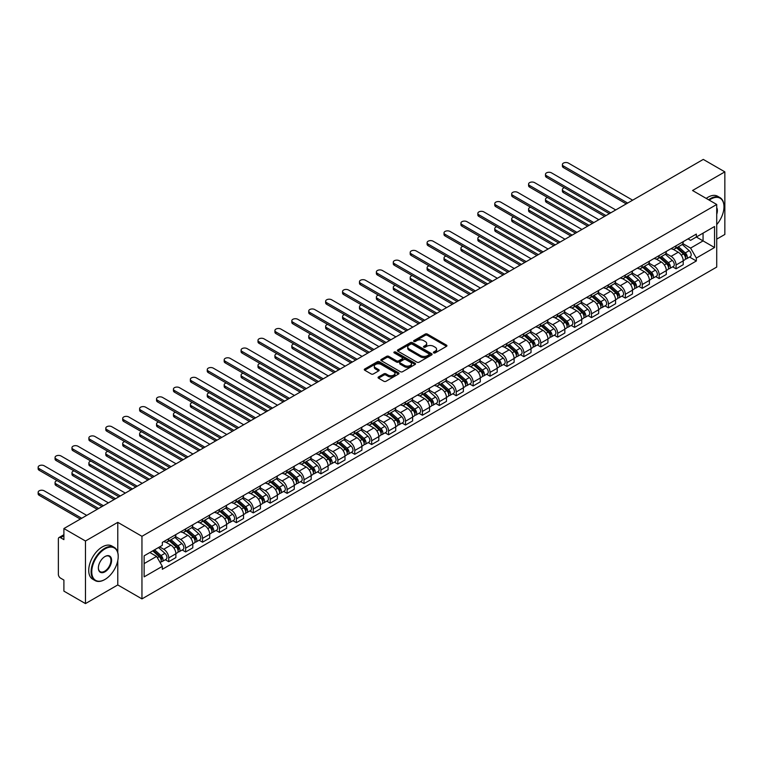 <?xml version="1.0" encoding="UTF-8"?>
<svg xmlns="http://www.w3.org/2000/svg" width="763" height="763" viewBox="0 0 763 763"><rect width="100%" height="100%" fill="white"/><g stroke="black" fill="none" stroke-linecap="round" stroke-linejoin="round"><path stroke-width="1.14" d="M433.699 352.887A1.049 0.61 0 0 0 435.196 352.887L446.498 346.354A1.507 0.868 0 0 0 446.937 345.744A1.507 0.868 0 0 0 446.498 345.124L427.347 334.07A1.507 0.868 0 0 0 425.22 334.07L413.908 340.594A1.049 0.61 0 0 0 415.396 341.462L416.865 340.613A4.816 2.775 0 0 1 423.675 340.613L425.268 341.538A4.816 2.775 0 0 1 426.679 343.503A4.816 2.775 0 0 1 425.268 345.467L423.808 346.307A1.049 0.61 0 0 0 425.296 347.175L426.755 346.326A4.816 2.775 0 0 1 433.565 346.326L435.168 347.251A4.816 2.775 0 0 1 436.579 349.216A4.816 2.775 0 0 1 435.168 351.18L433.699 352.02A1.049 0.61 0 0 0 433.699 352.887L433.699 352.02M378.505 376.951A1.507 0.868 0 0 0 378.066 377.561A1.507 0.868 0 0 0 378.505 378.181L383.875 381.281A1.507 0.868 0 0 0 386.002 381.281L398.563 374.032A1.507 0.868 0 0 0 399.001 373.422A1.507 0.868 0 0 0 398.563 372.802L379.411 361.748A1.507 0.868 0 0 0 377.275 361.748L364.724 368.996A1.507 0.868 0 0 0 364.285 369.607A1.507 0.868 0 0 0 364.724 370.227L371.219 373.975A1.507 0.868 0 0 0 373.345 373.975L378.715 370.866A1.507 0.868 0 0 0 379.154 370.255A1.507 0.868 0 0 0 378.715 369.635L375.501 367.785A4.025 2.327 0 0 1 374.318 366.135A4.025 2.327 0 0 1 376.808 363.989A4.025 2.327 0 0 1 381.195 364.495L393.803 371.772A4.025 2.327 0 0 1 394.976 373.422A4.025 2.327 0 0 1 392.497 375.568A4.025 2.327 0 0 1 388.109 375.062L386.002 373.851A1.507 0.868 0 0 0 383.875 373.851L378.505 376.951L378.505 378.181M141.956 536.313L117.779 522.35L85.475 541.005L63.901 528.549L703.276 159.41L724.85 171.866L692.546 190.512L716.724 204.474L141.956 536.313L141.956 598.898L716.724 267.06L716.724 204.474M416.97 362.177A1.507 0.868 0 0 0 419.097 362.177L431.658 354.929A1.507 0.868 0 0 0 432.096 354.309A1.507 0.868 0 0 0 431.658 353.698L412.497 342.644A1.507 0.868 0 0 0 410.37 342.644L397.819 349.893A1.507 0.868 0 0 0 397.38 350.503A1.507 0.868 0 0 0 397.819 351.114L416.97 362.177M394.566 353.107A1.049 0.61 0 0 1 395.635 353.259L395.635 352.01L415.11 363.255A1.507 0.868 0 0 1 415.549 363.865A1.507 0.868 0 0 1 415.11 364.476L402.549 371.724A1.507 0.868 0 0 1 400.422 371.724L381.271 360.67L381.271 359.44A1.507 0.868 0 0 0 380.832 360.06A1.507 0.868 0 0 0 381.271 360.67M381.271 359.44L386.641 356.34A1.507 0.868 0 0 1 388.768 356.34L396.541 360.823A1.507 0.868 0 0 0 398.668 360.823L402.235 358.763A1.507 0.868 0 0 0 402.673 358.152A1.507 0.868 0 0 0 402.235 357.542L394.147 352.868A1.049 0.61 0 0 1 395.635 352.01M85.475 541.005L85.475 603.59L63.901 591.134L63.901 580.061L60.535 578.116A3.062 1.774 -120 0 1 58.37 574.367L58.37 538.936A3.062 1.774 -120 0 1 59.009 537.534L63.901 534.71M716.724 239.143L724.85 234.451L724.85 171.866M85.475 603.59L117.779 584.944L141.956 598.898M63.901 528.549L63.901 539.632L60.535 537.686A3.062 1.774 -120 0 0 59.009 537.534M676.066 245.781A7.048 4.073 60 0 1 674.606 248.948L681.76 244.818A7.048 4.073 -120 0 0 683.219 241.652M665.918 253.373L671.078 256.358A7.048 4.073 60 0 1 676.066 264.99L683.219 260.86A7.048 4.073 -120 0 0 678.24 252.229L673.119 249.272M683.219 260.86L683.219 264.685L676.066 268.814L672.632 266.831M674.606 248.948A7.048 4.073 60 0 1 671.135 248.624M676.066 264.99L676.066 268.814M659.156 255.538A7.048 4.073 60 0 1 657.696 258.705L664.85 254.575A7.048 4.073 -120 0 0 666.309 251.409M655.722 276.597L659.156 278.571L666.309 274.442L666.309 270.627A7.048 4.073 -120 0 0 661.321 261.986L656.199 259.029M657.696 258.705A7.048 4.073 60 0 1 654.225 258.39M648.998 263.14L654.168 266.115A7.048 4.073 60 0 1 659.156 274.756L659.156 278.571M642.246 265.305A7.048 4.073 60 0 1 640.786 268.471L647.94 264.341A7.048 4.073 -120 0 0 649.399 261.175M638.812 286.354L642.246 288.338L649.399 284.208L649.399 280.393A7.048 4.073 -120 0 0 644.411 271.752L639.289 268.795M640.786 268.471A7.048 4.073 60 0 1 637.315 268.156M632.088 272.896L637.258 275.882A7.048 4.073 60 0 1 642.246 284.523L642.246 288.338M625.336 275.071A7.048 4.073 60 0 1 623.876 278.237L631.03 274.108A7.048 4.073 -120 0 0 632.489 270.941M621.902 296.12L625.336 298.104L632.489 293.974L632.489 290.15A7.048 4.073 -120 0 0 627.501 281.518L622.379 278.562M623.876 278.237A7.048 4.073 60 0 1 620.405 277.913M615.178 282.663L620.348 285.648A7.048 4.073 60 0 1 625.336 294.289L625.336 298.104M608.426 284.837A7.048 4.073 60 0 1 606.957 288.004L614.12 283.865A7.048 4.073 -120 0 0 615.579 280.698M604.992 305.887L608.426 307.87L615.579 303.731L615.579 299.916A7.048 4.073 -120 0 0 610.591 291.285L605.469 288.328M606.957 288.004A7.048 4.073 60 0 1 603.485 287.68M598.268 292.429L603.438 295.415A7.048 4.073 60 0 1 608.426 304.046L608.426 307.87M591.506 294.594A7.048 4.073 60 0 1 590.047 297.761L597.21 293.631A7.048 4.073 -120 0 0 598.669 290.465M588.082 315.653L591.506 317.627L598.669 313.498L598.669 309.683A7.048 4.073 -120 0 0 593.681 301.042L588.559 298.085M590.047 297.761A7.048 4.073 60 0 1 586.575 297.446M581.358 302.196L586.528 305.171A7.048 4.073 60 0 1 591.506 313.812L591.506 317.627M574.596 304.361A7.048 4.073 60 0 1 573.137 307.527L580.29 303.397A7.048 4.073 -120 0 0 581.749 300.231M571.172 325.41L574.596 327.394L581.759 323.264L581.759 319.449A7.048 4.073 -120 0 0 576.771 310.808L571.649 307.851M573.137 307.527A7.048 4.073 60 0 1 569.665 307.212M564.448 311.953L569.608 314.938A7.048 4.073 60 0 1 574.596 323.579L574.596 327.394M557.686 314.127A7.048 4.073 60 0 1 556.227 317.294L563.38 313.164A7.048 4.073 -120 0 0 564.839 309.997M554.262 335.176L557.686 337.16L564.839 333.03L564.839 329.206A7.048 4.073 -120 0 0 559.861 320.574L554.739 317.618M556.227 317.294A7.048 4.073 60 0 1 552.755 316.969M547.538 321.719L552.698 324.704A7.048 4.073 60 0 1 557.686 333.336L557.686 337.16M540.776 323.884A7.048 4.073 60 0 1 539.317 327.05L546.47 322.921A7.048 4.073 -120 0 0 547.929 319.754M537.343 344.943L540.776 346.917L547.929 342.787L547.929 338.972A7.048 4.073 -120 0 0 542.941 330.331L537.82 327.375M539.317 327.05A7.048 4.073 60 0 1 535.845 326.736M530.619 331.485L535.788 334.461A7.048 4.073 60 0 1 540.776 343.102L540.776 346.917M523.866 333.65A7.048 4.073 60 0 1 522.407 336.817L529.56 332.687A7.048 4.073 -120 0 0 531.019 329.521M520.433 354.7L523.866 356.683L531.019 352.554L531.019 348.739A7.048 4.073 -120 0 0 526.031 340.098L520.91 337.141M522.407 336.817A7.048 4.073 60 0 1 518.935 336.502M513.709 341.242L518.878 344.227A7.048 4.073 60 0 1 523.866 352.868L523.866 356.683M506.956 343.417A7.048 4.073 60 0 1 505.497 346.583L512.65 342.453A7.048 4.073 -120 0 0 514.109 339.287M503.523 364.466L506.956 366.45L514.109 362.32L514.109 358.496A7.048 4.073 -120 0 0 509.121 349.864L504 346.907M505.497 346.583A7.048 4.073 60 0 1 502.025 346.259M496.799 351.009L501.968 353.994A7.048 4.073 60 0 1 506.956 362.625L506.956 366.45M490.046 353.183A7.048 4.073 60 0 1 488.578 356.34L495.74 352.21A7.048 4.073 -120 0 0 497.199 349.044M486.613 374.232L490.046 376.216L497.199 372.077L497.199 368.262A7.048 4.073 -120 0 0 492.211 359.621L487.09 356.664M488.578 356.34A7.048 4.073 60 0 1 485.106 356.025M479.889 360.775L485.058 363.76A7.048 4.073 60 0 1 490.046 372.392L490.046 376.216M473.127 362.94A7.048 4.073 60 0 1 471.668 366.106L478.83 361.977A7.048 4.073 -120 0 0 480.289 358.81M469.703 383.999L473.136 385.973L480.289 381.843L480.289 378.028A7.048 4.073 -120 0 0 475.301 369.387L470.18 366.431M471.668 366.106A7.048 4.073 60 0 1 468.196 365.792M462.979 370.541L468.148 373.517A7.048 4.073 60 0 1 473.136 382.158L473.136 385.973M456.217 372.706A7.048 4.073 60 0 1 454.758 375.873L461.911 371.743A7.048 4.073 -120 0 0 463.379 368.577M452.793 393.756L456.217 395.739L463.379 391.61L463.379 387.795A7.048 4.073 -120 0 0 458.391 379.154L453.27 376.197M454.758 375.873A7.048 4.073 60 0 1 451.286 375.558M446.069 380.298L451.238 383.284A7.048 4.073 60 0 1 456.217 391.924L456.217 395.739M439.307 382.473A7.048 4.073 60 0 1 437.848 385.639L445.001 381.51A7.048 4.073 -120 0 0 446.46 378.343M435.883 403.522L439.307 405.506L446.46 401.376L446.46 397.552A7.048 4.073 -120 0 0 441.481 388.92L436.36 385.964M437.848 385.639A7.048 4.073 60 0 1 434.376 385.315M429.159 390.065L434.319 393.05A7.048 4.073 60 0 1 439.307 401.681L439.307 405.506M422.397 392.23A7.048 4.073 60 0 1 420.938 395.396L428.091 391.266A7.048 4.073 -120 0 0 429.55 388.1M418.963 413.288L422.397 415.263L429.55 411.133L429.55 407.318A7.048 4.073 -120 0 0 424.562 398.677L419.44 395.72M420.938 395.396A7.048 4.073 60 0 1 417.466 395.081M412.239 399.831L417.409 402.807A7.048 4.073 60 0 1 422.397 411.448L422.397 415.263M405.487 401.996A7.048 4.073 60 0 1 404.028 405.163L411.181 401.033A7.048 4.073 -120 0 0 412.64 397.866M402.053 423.045L405.487 425.029L412.64 420.899L412.64 417.084A7.048 4.073 -120 0 0 407.652 408.443L402.53 405.487M404.028 405.163A7.048 4.073 60 0 1 400.556 404.848M395.329 409.588L400.499 412.573A7.048 4.073 60 0 1 405.487 421.214L405.487 425.029M388.577 411.762A7.048 4.073 60 0 1 387.118 414.929L394.271 410.799A7.048 4.073 -120 0 0 395.73 407.633M385.143 432.812L388.577 434.796L395.73 430.666L395.73 426.841A7.048 4.073 -120 0 0 390.742 418.21L385.62 415.253M387.118 414.929A7.048 4.073 60 0 1 383.646 414.605M378.419 419.354L383.589 422.34A7.048 4.073 60 0 1 388.577 430.971L388.577 434.796M371.667 421.529A7.048 4.073 60 0 1 370.208 424.686L377.361 420.556A7.048 4.073 -120 0 0 378.82 417.39M368.233 442.578L371.667 444.552L378.82 440.423L378.82 436.608A7.048 4.073 -120 0 0 373.832 427.967L368.71 425.01M370.208 424.686A7.048 4.073 60 0 1 366.736 424.371M361.509 429.121L366.679 432.106A7.048 4.073 60 0 1 371.667 440.737L371.667 444.552M354.747 431.286A7.048 4.073 60 0 1 353.288 434.452L360.451 430.322A7.048 4.073 -120 0 0 361.91 427.156M351.323 452.345L354.757 454.319L361.91 450.189L361.91 446.374A7.048 4.073 -120 0 0 356.922 437.733L351.8 434.776M353.288 434.452A7.048 4.073 60 0 1 349.816 434.137M344.599 438.878L349.769 441.863A7.048 4.073 60 0 1 354.757 450.504L354.757 454.319M337.837 441.052A7.048 4.073 60 0 1 336.378 444.219L343.531 440.089A7.048 4.073 -120 0 0 345 436.922M334.413 462.101L337.837 464.085L345 459.955L345 456.14A7.048 4.073 -120 0 0 340.012 447.499L334.89 444.543M336.378 444.219A7.048 4.073 60 0 1 332.906 443.904M327.689 448.644L332.859 451.629A7.048 4.073 60 0 1 337.837 460.27L337.837 464.085M320.927 450.819A7.048 4.073 60 0 1 319.468 453.985L326.621 449.855A7.048 4.073 -120 0 0 328.08 446.689M317.503 471.868L320.927 473.852L328.08 469.722L328.08 465.897A7.048 4.073 -120 0 0 323.102 457.266L317.98 454.309M319.468 453.985A7.048 4.073 60 0 1 315.996 453.661M310.779 458.41L315.939 461.396A7.048 4.073 60 0 1 320.927 470.027L320.927 473.852M304.017 460.575A7.048 4.073 60 0 1 302.558 463.742L309.711 459.612A7.048 4.073 -120 0 0 311.17 456.446M300.584 481.634L304.017 483.608L311.17 479.479L311.17 475.664A7.048 4.073 -120 0 0 306.182 467.023L301.061 464.066M302.558 463.742A7.048 4.073 60 0 1 299.086 463.427M293.86 468.177L299.029 471.152A7.048 4.073 60 0 1 304.017 479.793L304.017 483.608M287.107 470.342A7.048 4.073 60 0 1 285.648 473.508L292.801 469.379A7.048 4.073 -120 0 0 294.26 466.212M283.674 491.391L287.107 493.375L294.26 489.245L294.26 485.43A7.048 4.073 -120 0 0 289.272 476.789L284.151 473.833M285.648 473.508A7.048 4.073 60 0 1 282.176 473.194M276.95 477.934L282.119 480.919A7.048 4.073 60 0 1 287.107 489.56L287.107 493.375M270.197 480.108A7.048 4.073 60 0 1 268.738 483.275L275.891 479.145A7.048 4.073 -120 0 0 277.351 475.978M266.764 501.157L270.197 503.141L277.351 499.012L277.351 495.187A7.048 4.073 -120 0 0 272.362 486.556L267.241 483.599M268.738 483.275A7.048 4.073 60 0 1 265.266 482.95M260.04 487.7L265.209 490.685A7.048 4.073 60 0 1 270.197 499.317L270.197 503.141M253.287 489.875A7.048 4.073 60 0 1 251.828 493.032L258.981 488.902A7.048 4.073 -120 0 0 260.441 485.735M249.854 510.924L253.287 512.898L260.441 508.768L260.441 504.953A7.048 4.073 -120 0 0 255.452 496.312L250.331 493.356M251.828 493.032A7.048 4.073 60 0 1 248.356 492.717M243.13 497.466L248.299 500.452A7.048 4.073 60 0 1 253.287 509.083L253.287 512.898M236.377 499.631A7.048 4.073 60 0 1 234.909 502.798L242.071 498.668A7.048 4.073 -120 0 0 243.531 495.502M232.944 520.69L236.377 522.665L243.531 518.535L243.531 514.72A7.048 4.073 -120 0 0 238.542 506.079L233.421 503.122M234.909 502.798A7.048 4.073 60 0 1 231.437 502.483M226.22 507.223L231.389 510.209A7.048 4.073 60 0 1 236.377 518.85L236.377 522.665M219.458 509.398A7.048 4.073 60 0 1 217.999 512.564L225.152 508.435A7.048 4.073 -120 0 0 226.621 505.268M216.034 530.447L219.458 532.431L226.621 528.301L226.621 524.486A7.048 4.073 -120 0 0 221.632 515.845L216.511 512.889M217.999 512.564A7.048 4.073 60 0 1 214.527 512.25M209.31 516.99L214.479 519.975A7.048 4.073 60 0 1 219.458 528.616L219.458 532.431M202.548 519.164A7.048 4.073 60 0 1 201.089 522.331L208.242 518.201A7.048 4.073 -120 0 0 209.701 515.035M199.124 540.214L202.548 542.197L209.701 538.068L209.701 534.243A7.048 4.073 -120 0 0 204.722 525.612L199.601 522.655M201.089 522.331A7.048 4.073 60 0 1 197.617 522.006M192.4 526.756L197.56 529.741A7.048 4.073 60 0 1 202.548 538.373L202.548 542.197M185.638 528.921A7.048 4.073 60 0 1 184.179 532.088L191.332 527.958A7.048 4.073 -120 0 0 192.791 524.791M182.204 549.98L185.638 551.954L192.791 547.824L192.791 544.009A7.048 4.073 -120 0 0 187.803 535.368L182.691 532.412M184.179 532.088A7.048 4.073 60 0 1 180.707 531.773M175.48 536.523L180.65 539.498A7.048 4.073 60 0 1 185.638 548.139L185.638 551.954M168.728 538.688A7.048 4.073 60 0 1 167.269 541.854L174.422 537.724A7.048 4.073 -120 0 0 175.881 534.558M165.294 559.737L168.728 561.721L175.881 557.591L175.881 553.776A7.048 4.073 -120 0 0 170.893 545.135L165.771 542.178M167.269 541.854A7.048 4.073 60 0 1 163.797 541.539M159.62 546.89L163.74 549.265A7.048 4.073 60 0 1 168.728 557.906L168.728 561.721M688.045 238.867L690.591 240.335L714.55 226.506L703.057 233.135L703.057 240.898L690.591 248.099L682.828 243.607M144.121 563.599L156.587 556.399L162.328 566.356L144.121 576.866L144.121 555.836L162.328 545.326L162.328 542.379L696.342 234.079L696.342 237.016L714.55 247.527L696.342 258.047L690.591 248.099M714.55 226.506L714.55 247.527M162.328 566.356L162.328 569.293L696.342 260.984L696.342 258.047M117.779 522.35L117.779 552.479M117.779 560.652L117.779 584.944M156.587 556.399L149.863 552.517M689.552 257.064L696.342 260.984M434.128 353.031L435.168 352.43A4.816 2.775 0 0 0 436.579 350.465L436.579 349.216M426.679 343.503L426.679 344.752A4.816 2.775 0 0 1 425.268 346.717L424.228 347.318M446.498 345.124L446.498 346.354L427.347 335.319A1.507 0.868 0 0 0 425.22 335.319L414.328 341.605M431.639 354.938L412.497 343.894A1.507 0.868 0 0 0 410.37 343.894L397.838 351.133M428.997 354.738A1.049 0.61 0 0 0 428.997 353.879L412.182 344.18A1.049 0.61 0 0 0 410.694 344.18L409.149 345.067A4.816 2.775 0 0 0 407.738 347.031A4.816 2.775 0 0 0 409.149 348.996L420.642 355.634A4.816 2.775 0 0 0 427.452 355.634L428.997 354.738L428.997 355.997A1.049 0.61 0 0 0 429.302 355.568L429.302 354.309M407.738 347.031L407.738 348.281A4.816 2.775 0 0 0 409.149 350.246L409.149 348.996M428.997 355.997L427.452 356.884A4.816 2.775 0 0 1 420.642 356.884L409.149 350.246M381.29 360.68L386.641 357.589L386.641 356.34M402.673 358.152L402.673 359.402A1.507 0.868 0 0 1 402.235 360.022L398.668 362.072A1.507 0.868 0 0 1 396.541 362.072L388.768 357.589A1.507 0.868 0 0 0 386.641 357.589M395.635 353.259L415.091 364.495M404.6 365.477A4.025 2.327 0 0 0 408.987 365.982A4.025 2.327 0 0 0 411.476 363.837A4.025 2.327 0 0 0 410.294 362.187L405.849 359.631A1.507 0.868 0 0 0 403.722 359.631L400.155 361.681A1.507 0.868 0 0 0 399.717 362.301A1.507 0.868 0 0 0 400.155 362.911L404.6 365.477L404.6 366.726A4.025 2.327 0 0 0 408.987 367.232A4.025 2.327 0 0 0 411.476 365.086L411.476 363.837M399.717 362.301L399.717 363.55A1.507 0.868 0 0 0 400.155 364.161L400.155 362.911M404.6 366.726L400.155 364.161M394.976 373.422L394.976 374.671A4.025 2.327 0 0 1 392.497 376.817A4.025 2.327 0 0 1 388.109 376.312L386.002 375.1A1.507 0.868 0 0 0 383.875 375.1L378.524 378.19M374.318 366.135L374.318 367.394A4.025 2.327 0 0 0 375.501 369.034L375.501 367.785M378.696 370.885L375.501 369.034M398.544 374.042L379.411 362.997A1.507 0.868 0 0 0 377.275 362.997L364.743 370.236M676.552 247.822L683.448 253.965A3.834 2.213 60 0 1 684.649 259.897L683.219 260.717M676.743 247.985L679.986 249.854M564.458 187.727A3.529 2.031 -0 0 0 562.398 189.577A3.529 2.031 -0 0 0 563.437 191.017L605.984 215.576M677.248 247.422L684.916 254.26A1.841 1.059 60 0 1 685.498 257.102A1.841 1.059 60 0 1 685.327 257.169M678.402 246.754L685.288 252.906A3.834 2.213 60 0 1 686.49 258.829A3.834 2.213 60 0 1 685.336 258.953M682.246 244.446L689.189 250.655A3.834 2.213 60 0 1 690.401 256.578L686.49 258.829M604.573 216.396L563.437 192.638A3.529 2.031 180 0 1 562.398 191.198L562.398 189.577M626.251 203.874L563.437 167.602A3.529 2.031 180 0 1 562.398 166.172L562.398 164.541A3.529 2.031 -0 0 0 563.437 165.981L627.663 203.063M632.651 200.183L568.416 163.101A3.529 2.031 -0 0 0 564.582 162.662A3.529 2.031 -0 0 0 562.398 164.541M659.642 257.579L666.538 263.731A3.834 2.213 60 0 1 667.739 269.654L666.309 270.483M659.823 257.741L663.076 259.62M547.548 197.493A3.529 2.031 -0 0 0 545.488 199.343A3.529 2.031 -0 0 0 546.518 200.774L589.074 225.343M660.338 257.179L668.006 264.027A1.841 1.059 60 0 1 668.588 266.869A1.841 1.059 60 0 1 668.417 266.936M661.492 256.521L668.378 262.672A3.834 2.213 60 0 1 669.58 268.595A3.834 2.213 60 0 1 668.426 268.719M665.326 254.213L672.279 260.412A3.834 2.213 60 0 1 673.481 266.344L669.58 268.595M587.663 226.153L546.518 202.405A3.529 2.031 180 0 1 545.488 200.965L545.488 199.343M642.732 267.346L649.628 273.497A3.834 2.213 60 0 1 650.829 279.42L649.399 280.25M642.913 267.508L646.156 269.377M530.638 207.25A3.529 2.031 -0 0 0 528.578 209.1A3.529 2.031 -0 0 0 529.608 210.54L572.164 235.109M643.428 266.945L651.097 273.783A1.841 1.059 60 0 1 651.678 276.635A1.841 1.059 60 0 1 651.507 276.702M644.573 266.287L651.468 272.429A3.834 2.213 60 0 1 652.67 278.361A3.834 2.213 60 0 1 651.516 278.485M648.416 263.979L655.369 270.178A3.834 2.213 60 0 1 656.571 276.101L652.67 278.361M570.753 235.92L529.608 212.171A3.529 2.031 180 0 1 528.578 210.731L528.578 209.1M609.341 213.64L546.518 177.369A3.529 2.031 180 0 1 545.488 175.929L545.488 174.307A3.529 2.031 -0 0 0 546.518 175.748L610.753 212.829M615.741 209.949L551.506 172.867A3.529 2.031 -0 0 0 547.662 172.419A3.529 2.031 -0 0 0 545.488 174.307M592.431 223.406L529.608 187.135A3.529 2.031 180 0 1 528.578 185.695L528.578 184.064A3.529 2.031 -0 0 0 529.608 185.504L593.843 222.586M598.831 219.715L534.596 182.624A3.529 2.031 -0 0 0 530.752 182.185A3.529 2.031 -0 0 0 528.578 184.064M716.724 224.608A18.703 10.796 120 0 0 723.982 206.783A18.703 10.796 120 0 0 710.754 199.153A18.703 10.796 120 0 0 709.218 200.144M708.608 199.782A19.161 11.063 -60 0 1 710.429 198.59A19.161 11.063 -60 0 1 720.014 197.636A19.161 11.063 -60 0 1 723.982 206.411A19.161 11.063 -60 0 1 723.982 206.601M716.724 207.679A9.356 5.398 -60 0 1 716.724 214.279M706.223 198.409A19.161 11.063 -60 0 1 708.045 197.207A19.161 11.063 -60 0 1 717.63 196.263L720.014 197.636M104.665 579.622L104.989 579.432A18.703 10.796 120 0 0 118.208 556.523A18.703 10.796 120 0 0 104.989 548.893A18.703 10.796 120 0 0 91.76 571.802A18.703 10.796 120 0 0 104.989 579.432L104.665 579.622A19.161 11.063 -60 0 1 95.079 580.567A19.161 11.063 -60 0 1 92.142 565.211A19.161 11.063 -60 0 1 104.665 548.33A19.161 11.063 -60 0 1 114.24 547.376A19.161 11.063 -60 0 1 118.208 556.151A19.161 11.063 -60 0 1 118.208 556.341M104.989 556.523L104.989 556.523A9.356 5.398 -60 0 1 111.598 560.347A9.356 5.398 -60 0 1 104.989 571.802A9.356 5.398 -60 0 1 98.37 567.977A9.356 5.398 -60 0 1 104.989 556.523L104.989 556.523M98.37 567.786A8.889 5.131 120 0 0 100.211 571.678A8.889 5.131 120 0 0 104.665 571.239A8.889 5.131 120 0 0 110.473 563.399A8.889 5.131 120 0 0 109.109 556.275A8.889 5.131 120 0 0 104.817 556.628M95.079 580.567L92.695 579.193A19.161 11.063 -60 0 1 89.757 563.838A19.161 11.063 -60 0 1 102.271 546.947A19.161 11.063 -60 0 1 111.856 546.003L114.24 547.376M625.822 277.112L632.718 283.264A3.834 2.213 60 0 1 633.919 289.187L632.489 290.007M626.003 277.274L629.246 279.144M513.718 217.016A3.529 2.031 -0 0 0 511.668 218.867A3.529 2.031 -0 0 0 512.698 220.307L555.245 244.875M626.518 276.711L634.187 283.55A1.841 1.059 60 0 1 634.759 286.392A1.841 1.059 60 0 1 634.597 286.459M627.663 276.044L634.558 282.196A3.834 2.213 60 0 1 635.76 288.118A3.834 2.213 60 0 1 634.606 288.242M631.506 273.736L638.459 279.945A3.834 2.213 60 0 1 639.661 285.867L635.76 288.118M553.843 245.686L512.698 221.938A3.529 2.031 180 0 1 511.668 220.497L511.668 218.867M608.912 286.869L615.798 293.021A3.834 2.213 60 0 1 617.009 298.953L615.579 299.773M609.093 287.041L612.336 288.91M496.808 226.783A3.529 2.031 -0 0 0 494.758 228.633A3.529 2.031 -0 0 0 495.788 230.073L538.335 254.632M609.608 286.468L617.277 293.316A1.841 1.059 60 0 1 617.849 296.158A1.841 1.059 60 0 1 617.687 296.225M610.753 285.81L617.649 291.962A3.834 2.213 60 0 1 618.85 297.885A3.834 2.213 60 0 1 617.687 298.009M614.596 283.502L621.549 289.702A3.834 2.213 60 0 1 622.751 295.634L618.85 297.885M536.923 255.452L495.788 231.694A3.529 2.031 180 0 1 494.758 230.254L494.758 228.633M592.002 296.635L598.888 302.787A3.834 2.213 60 0 1 600.09 308.71L598.659 309.54M592.183 296.797L595.426 298.676M479.898 236.54A3.529 2.031 -0 0 0 477.848 238.39A3.529 2.031 -0 0 0 478.878 239.83L521.425 264.399M592.698 296.235L600.367 303.083A1.841 1.059 60 0 1 600.939 305.925A1.841 1.059 60 0 1 600.777 305.992M593.843 295.577L600.739 301.719A3.834 2.213 60 0 1 601.94 307.651A3.834 2.213 60 0 1 600.777 307.775M597.687 293.269L604.639 299.468A3.834 2.213 60 0 1 605.841 305.4L601.94 307.651M520.013 265.209L478.878 241.461A3.529 2.031 180 0 1 477.848 240.021L477.848 238.39M575.521 233.163L512.698 196.902A3.529 2.031 180 0 1 511.668 195.462L511.668 193.831A3.529 2.031 -0 0 0 512.698 195.271L576.933 232.353M581.921 229.472L517.686 192.39A3.529 2.031 -0 0 0 513.842 191.952A3.529 2.031 -0 0 0 511.668 193.831M558.611 242.93L495.788 206.659A3.529 2.031 180 0 1 494.758 205.218L494.758 203.597A3.529 2.031 -0 0 0 495.788 205.037L560.023 242.119M565.001 239.239L500.776 202.157A3.529 2.031 -0 0 0 496.932 201.718A3.529 2.031 -0 0 0 494.758 203.597M541.701 252.696L478.878 216.425A3.529 2.031 180 0 1 477.848 214.985L477.848 213.354A3.529 2.031 -0 0 0 478.878 214.794L543.103 251.885M548.092 249.005L483.866 211.923A3.529 2.031 -0 0 0 480.022 211.475A3.529 2.031 -0 0 0 477.848 213.354M575.092 306.402L581.978 312.553A3.834 2.213 60 0 1 583.18 318.476L581.749 319.306M575.273 306.564L578.516 308.433M462.988 246.306A3.529 2.031 -0 0 0 460.928 248.156A3.529 2.031 -0 0 0 461.968 249.596L504.515 274.165M575.788 306.001L583.447 312.84A1.841 1.059 60 0 1 584.029 315.691A1.841 1.059 60 0 1 583.857 315.748M576.933 305.334L583.819 311.485A3.834 2.213 60 0 1 585.03 317.408A3.834 2.213 60 0 1 583.867 317.532M580.777 303.025L587.729 309.234A3.834 2.213 60 0 1 588.931 315.157L585.03 317.408M503.103 274.976L461.968 251.227A3.529 2.031 180 0 1 460.928 249.787L460.928 248.156M524.791 262.462L461.968 226.191A3.529 2.031 180 0 1 460.928 224.751L460.928 223.12A3.529 2.031 -0 0 0 461.968 224.56L526.193 261.642M531.182 258.762L466.956 221.68A3.529 2.031 -0 0 0 463.112 221.241A3.529 2.031 -0 0 0 460.928 223.12M558.173 316.168L565.068 322.31A3.834 2.213 60 0 1 566.27 328.243L564.839 329.063M558.363 316.33L561.606 318.2M446.078 256.072A3.529 2.031 -0 0 0 444.018 257.923A3.529 2.031 -0 0 0 445.058 259.363L487.605 283.922M558.869 315.768L566.537 322.606A1.841 1.059 60 0 1 567.119 325.448A1.841 1.059 60 0 1 566.947 325.515M560.023 315.1L566.909 321.252A3.834 2.213 60 0 1 568.111 327.174A3.834 2.213 60 0 1 566.957 327.298M563.867 312.792L570.81 319.001A3.834 2.213 60 0 1 572.021 324.924L568.111 327.174M486.193 284.742L445.058 260.984A3.529 2.031 180 0 1 444.018 259.544L444.018 257.923M507.872 272.219L445.058 235.948A3.529 2.031 180 0 1 444.018 234.518L444.018 232.887A3.529 2.031 -0 0 0 445.058 234.327L509.283 271.409M514.272 268.528L450.036 231.447A3.529 2.031 -0 0 0 446.202 231.008A3.529 2.031 -0 0 0 444.018 232.887M541.263 325.925L548.158 332.077A3.834 2.213 60 0 1 549.36 337.999L547.929 338.829M541.444 326.087L544.696 327.966M429.168 265.839A3.529 2.031 -0 0 0 427.108 267.689A3.529 2.031 -0 0 0 428.138 269.12L470.695 293.688M541.959 325.524L549.627 332.372A1.841 1.059 60 0 1 550.209 335.215A1.841 1.059 60 0 1 550.037 335.281M543.113 324.866L549.999 331.018A3.834 2.213 60 0 1 551.201 336.941A3.834 2.213 60 0 1 550.047 337.065M546.947 322.558L553.9 328.758A3.834 2.213 60 0 1 555.102 334.69L551.201 336.941M469.283 294.499L428.138 270.751A3.529 2.031 180 0 1 427.108 269.31L427.108 267.689M490.962 281.986L428.138 245.715A3.529 2.031 180 0 1 427.108 244.274L427.108 242.653A3.529 2.031 -0 0 0 428.138 244.093L492.373 281.175M497.362 278.295L433.126 241.213A3.529 2.031 -0 0 0 429.283 240.765A3.529 2.031 -0 0 0 427.108 242.653M524.353 335.691L531.248 341.843A3.834 2.213 60 0 1 532.45 347.766L531.019 348.596M524.534 335.854L527.777 337.723M412.258 275.596A3.529 2.031 -0 0 0 410.198 277.446A3.529 2.031 -0 0 0 411.228 278.886L453.785 303.455M525.049 335.291L532.717 342.129A1.841 1.059 60 0 1 533.299 344.981A1.841 1.059 60 0 1 533.127 345.048M526.193 334.623L533.089 340.775A3.834 2.213 60 0 1 534.291 346.707A3.834 2.213 60 0 1 533.137 346.831M530.037 332.325L536.99 338.524A3.834 2.213 60 0 1 538.192 344.447L534.291 346.707M452.373 304.265L411.228 280.517A3.529 2.031 180 0 1 410.198 279.077L410.198 277.446M474.052 291.752L411.228 255.481A3.529 2.031 180 0 1 410.198 254.041L410.198 252.41A3.529 2.031 -0 0 0 411.228 253.85L475.463 290.932M480.452 288.061L416.216 250.97A3.529 2.031 -0 0 0 412.373 250.531A3.529 2.031 -0 0 0 410.198 252.41M507.443 345.458L514.338 351.6A3.834 2.213 60 0 1 515.54 357.532L514.109 358.352M507.624 345.62L510.867 347.489M395.348 285.362A3.529 2.031 -0 0 0 393.288 287.212A3.529 2.031 -0 0 0 394.318 288.652L436.865 313.221M508.139 345.057L515.807 351.896A1.841 1.059 60 0 1 516.379 354.738A1.841 1.059 60 0 1 516.217 354.805M509.283 344.39L516.179 350.541A3.834 2.213 60 0 1 517.381 356.464A3.834 2.213 60 0 1 516.227 356.588M513.127 342.082L520.08 348.29A3.834 2.213 60 0 1 521.282 354.213L517.381 356.464M435.463 314.032L394.318 290.283A3.529 2.031 180 0 1 393.288 288.843L393.288 287.212M457.142 301.509L394.318 265.247A3.529 2.031 180 0 1 393.288 263.807L393.288 262.176A3.529 2.031 -0 0 0 394.318 263.616L458.553 300.698M463.542 297.818L399.307 260.736A3.529 2.031 -0 0 0 395.463 260.297A3.529 2.031 -0 0 0 393.288 262.176M490.533 355.215L497.419 361.366A3.834 2.213 60 0 1 498.63 367.299L497.199 368.119M490.714 355.386L493.957 357.256M378.429 295.128A3.529 2.031 -0 0 0 376.378 296.979A3.529 2.031 -0 0 0 377.408 298.419L419.955 322.978M491.229 354.814L498.897 361.662A1.841 1.059 60 0 1 499.469 364.504A1.841 1.059 60 0 1 499.307 364.571M492.373 354.156L499.269 360.308A3.834 2.213 60 0 1 500.471 366.23A3.834 2.213 60 0 1 499.307 366.354M496.217 351.848L503.17 358.047A3.834 2.213 60 0 1 504.372 363.98L500.471 366.23M418.553 323.798L377.408 300.04A3.529 2.031 180 0 1 376.378 298.6L376.378 296.979M440.232 311.275L377.408 275.004A3.529 2.031 180 0 1 376.378 273.564L376.378 271.943A3.529 2.031 -0 0 0 377.408 273.383L441.643 310.465M446.622 307.584L382.397 270.503A3.529 2.031 -0 0 0 378.553 270.064A3.529 2.031 -0 0 0 376.378 271.943M473.623 364.981L480.509 371.133A3.834 2.213 60 0 1 481.711 377.056L480.289 377.885M473.804 365.143L477.047 367.022M361.519 304.885A3.529 2.031 -0 0 0 359.468 306.736A3.529 2.031 -0 0 0 360.498 308.176L403.045 332.744M474.319 364.58L481.987 371.428A1.841 1.059 60 0 1 482.559 374.271A1.841 1.059 60 0 1 482.397 374.337M475.463 363.922L482.359 370.065A3.834 2.213 60 0 1 483.561 375.997A3.834 2.213 60 0 1 482.397 376.121M479.307 361.614L486.26 367.814A3.834 2.213 60 0 1 487.462 373.746L483.561 375.997M401.634 333.555L360.498 309.807A3.529 2.031 180 0 1 359.468 308.366L359.468 306.736M423.322 321.042L360.498 284.771A3.529 2.031 180 0 1 359.468 283.331L359.468 281.7A3.529 2.031 -0 0 0 360.498 283.14L424.724 320.231M429.712 317.351L365.487 280.269A3.529 2.031 -0 0 0 361.643 279.821A3.529 2.031 -0 0 0 359.468 281.7M456.713 374.747L463.599 380.899A3.834 2.213 60 0 1 464.801 386.822L463.37 387.652M456.894 374.91L460.137 376.779M344.609 314.652A3.529 2.031 -0 0 0 342.558 316.502A3.529 2.031 -0 0 0 343.588 317.942L386.135 342.511M457.409 374.347L465.077 381.185A1.841 1.059 60 0 1 465.649 384.027A1.841 1.059 60 0 1 465.478 384.094M458.553 373.679L465.44 379.831A3.834 2.213 60 0 1 466.651 385.754A3.834 2.213 60 0 1 465.487 385.878M462.397 371.371L469.35 377.58A3.834 2.213 60 0 1 470.552 383.503L466.651 385.754M384.724 343.321L343.588 319.573A3.529 2.031 180 0 1 342.558 318.133L342.558 316.502M406.412 330.808L343.588 294.537A3.529 2.031 180 0 1 342.558 293.097L342.558 291.466A3.529 2.031 -0 0 0 343.588 292.906L407.814 329.988M412.802 327.108L348.577 290.026A3.529 2.031 -0 0 0 344.733 289.587A3.529 2.031 -0 0 0 342.558 291.466M439.793 384.514L446.689 390.656A3.834 2.213 60 0 1 447.891 396.588L446.46 397.409M439.984 384.676L443.227 386.545M327.699 324.418A3.529 2.031 -0 0 0 325.639 326.268A3.529 2.031 -0 0 0 326.678 327.709L369.225 352.268M440.489 384.113L448.158 390.952A1.841 1.059 60 0 1 448.739 393.794A1.841 1.059 60 0 1 448.568 393.861M441.643 383.446L448.53 389.597A3.834 2.213 60 0 1 449.731 395.52A3.834 2.213 60 0 1 448.577 395.644M445.487 381.138L452.43 387.346A3.834 2.213 60 0 1 453.642 393.269L449.731 395.52M367.814 353.088L326.678 329.33A3.529 2.031 180 0 1 325.639 327.89L325.639 326.268M389.492 340.565L326.678 304.294A3.529 2.031 180 0 1 325.639 302.863L325.639 301.232A3.529 2.031 -0 0 0 326.678 302.673L390.904 339.754M395.892 336.874L331.667 299.792A3.529 2.031 -0 0 0 327.823 299.354A3.529 2.031 -0 0 0 325.639 301.232M422.883 394.271L429.779 400.422A3.834 2.213 60 0 1 430.981 406.345L429.55 407.175M423.064 394.433L426.317 396.312M310.789 334.184A3.529 2.031 -0 0 0 308.729 336.035A3.529 2.031 -0 0 0 309.768 337.465L352.315 362.034M423.579 393.87L431.248 400.718A1.841 1.059 60 0 1 431.829 403.56A1.841 1.059 60 0 1 431.658 403.627M424.733 393.212L431.62 399.354A3.834 2.213 60 0 1 432.821 405.287A3.834 2.213 60 0 1 431.667 405.411M428.568 390.904L435.52 397.103A3.834 2.213 60 0 1 436.722 403.036L432.821 405.287M350.904 362.845L309.768 339.096A3.529 2.031 180 0 1 308.729 337.656L308.729 336.035M372.582 350.331L309.768 314.06A3.529 2.031 180 0 1 308.729 312.62L308.729 310.999A3.529 2.031 -0 0 0 309.768 312.439L373.994 349.521M378.982 346.64L314.747 309.559A3.529 2.031 -0 0 0 310.903 309.11A3.529 2.031 -0 0 0 308.729 310.999M405.973 404.037L412.869 410.189A3.834 2.213 60 0 1 414.071 416.112L412.64 416.941M406.154 404.199L409.397 406.069M293.879 343.941A3.529 2.031 -0 0 0 291.819 345.792A3.529 2.031 -0 0 0 292.849 347.232L335.405 371.8M406.669 403.637L414.338 410.475A1.841 1.059 60 0 1 414.919 413.327A1.841 1.059 60 0 1 414.748 413.393M407.814 402.969L414.71 409.121A3.834 2.213 60 0 1 415.911 415.053A3.834 2.213 60 0 1 414.757 415.177M411.658 400.67L418.61 406.87A3.834 2.213 60 0 1 419.812 412.793L415.911 415.053M333.994 372.611L292.849 348.863A3.529 2.031 180 0 1 291.819 347.423L291.819 345.792M355.672 360.098L292.849 323.827A3.529 2.031 180 0 1 291.819 322.387L291.819 320.756A3.529 2.031 -0 0 0 292.849 322.196L357.084 359.278M362.072 356.397L297.837 319.315A3.529 2.031 -0 0 0 293.993 318.877A3.529 2.031 -0 0 0 291.819 320.756M389.063 413.804L395.959 419.946A3.834 2.213 60 0 1 397.161 425.878L395.73 426.698M389.244 413.966L392.487 415.835M276.969 353.708A3.529 2.031 -0 0 0 274.909 355.558A3.529 2.031 -0 0 0 275.939 356.998L318.486 381.567M389.759 413.403L397.428 420.241A1.841 1.059 60 0 1 398.009 423.084A1.841 1.059 60 0 1 397.838 423.15M390.904 412.735L397.8 418.887A3.834 2.213 60 0 1 399.001 424.81A3.834 2.213 60 0 1 397.847 424.934M394.748 410.427L401.7 416.636A3.834 2.213 60 0 1 402.902 422.559L399.001 424.81M317.084 382.377L275.939 358.629A3.529 2.031 180 0 1 274.909 357.189L274.909 355.558M338.762 369.855L275.939 333.593A3.529 2.031 180 0 1 274.909 332.153L274.909 330.522A3.529 2.031 -0 0 0 275.939 331.962L340.174 369.044M345.162 366.164L280.927 329.082A3.529 2.031 -0 0 0 277.083 328.643A3.529 2.031 -0 0 0 274.909 330.522M372.153 423.56L379.039 429.712A3.834 2.213 60 0 1 380.251 435.644L378.82 436.465M372.334 423.732L375.577 425.601M260.049 363.474A3.529 2.031 -0 0 0 257.999 365.324A3.529 2.031 -0 0 0 259.029 366.765L301.576 391.324M372.849 423.16L380.518 430.008A1.841 1.059 60 0 1 381.09 432.85A1.841 1.059 60 0 1 380.928 432.917M373.994 422.502L380.89 428.653A3.834 2.213 60 0 1 382.091 434.576A3.834 2.213 60 0 1 380.928 434.7M377.838 420.194L384.79 426.393A3.834 2.213 60 0 1 385.992 432.325L382.091 434.576M300.174 392.144L259.029 368.386A3.529 2.031 180 0 1 257.999 366.946L257.999 365.324M321.852 379.621L259.029 343.35A3.529 2.031 180 0 1 257.999 341.91L257.999 340.288A3.529 2.031 -0 0 0 259.029 341.729L323.264 378.81M328.243 375.93L264.017 338.848A3.529 2.031 -0 0 0 260.173 338.41A3.529 2.031 -0 0 0 257.999 340.288M355.243 433.327L362.129 439.478A3.834 2.213 60 0 1 363.331 445.401L361.91 446.231M355.424 433.489L358.667 435.368M243.139 373.231A3.529 2.031 -0 0 0 241.089 375.081A3.529 2.031 -0 0 0 242.119 376.521L284.666 401.09M355.94 432.926L363.608 439.774A1.841 1.059 60 0 1 364.18 442.616A1.841 1.059 60 0 1 364.018 442.683M357.084 432.268L363.98 438.41A3.834 2.213 60 0 1 365.181 444.343A3.834 2.213 60 0 1 364.018 444.467M360.928 429.96L367.88 436.159A3.834 2.213 60 0 1 369.082 442.092L365.181 444.343M283.254 401.901L242.119 378.152A3.529 2.031 180 0 1 241.089 376.712L241.089 375.081M304.942 389.388L242.119 353.116A3.529 2.031 180 0 1 241.089 351.676L241.089 350.045A3.529 2.031 -0 0 0 242.119 351.485L306.344 388.577M311.333 385.696L247.107 348.615A3.529 2.031 -0 0 0 243.263 348.166A3.529 2.031 -0 0 0 241.089 350.045M338.333 443.093L345.219 449.245A3.834 2.213 60 0 1 346.421 455.168L344.99 455.997M338.514 443.255L341.757 445.125M226.229 382.997A3.529 2.031 -0 0 0 224.179 384.848A3.529 2.031 -0 0 0 225.209 386.288L267.756 410.856M339.03 442.693L346.698 449.531A1.841 1.059 60 0 1 347.27 452.373A1.841 1.059 60 0 1 347.098 452.44M340.174 442.025L347.06 448.177A3.834 2.213 60 0 1 348.271 454.099A3.834 2.213 60 0 1 347.108 454.223M344.018 439.717L350.97 445.926A3.834 2.213 60 0 1 352.172 451.849L348.271 454.099M266.344 411.667L225.209 387.919A3.529 2.031 180 0 1 224.179 386.479L224.179 384.848M288.032 399.154L225.209 362.883A3.529 2.031 180 0 1 224.179 361.443L224.179 359.812A3.529 2.031 -0 0 0 225.209 361.252L289.435 398.334M294.423 395.453L230.197 358.372A3.529 2.031 -0 0 0 226.353 357.933A3.529 2.031 -0 0 0 224.179 359.812M321.423 452.86L328.309 459.002A3.834 2.213 60 0 1 329.511 464.934L328.08 465.754M321.604 453.022L324.847 454.891M209.32 392.764A3.529 2.031 -0 0 0 207.259 394.614A3.529 2.031 -0 0 0 208.299 396.054L250.846 420.613M322.11 452.459L329.778 459.297A1.841 1.059 60 0 1 330.36 462.14A1.841 1.059 60 0 1 330.188 462.206M323.264 451.791L330.15 457.943A3.834 2.213 60 0 1 331.352 463.866A3.834 2.213 60 0 1 330.198 463.99M327.108 449.483L334.051 455.692A3.834 2.213 60 0 1 335.262 461.615L331.352 463.866M249.434 421.434L208.299 397.676A3.529 2.031 180 0 1 207.259 396.235L207.259 394.614M271.113 408.911L208.299 372.64A3.529 2.031 180 0 1 207.259 371.2L207.259 369.578A3.529 2.031 -0 0 0 208.299 371.018L272.525 408.1M277.513 405.22L213.287 368.138A3.529 2.031 -0 0 0 209.444 367.699A3.529 2.031 -0 0 0 207.259 369.578M304.504 462.616L311.399 468.768A3.834 2.213 60 0 1 312.601 474.691L311.17 475.521M304.695 462.779L307.937 464.657M192.41 402.53A3.529 2.031 -0 0 0 190.349 404.38A3.529 2.031 -0 0 0 191.389 405.811L233.936 430.38M305.2 462.216L312.868 469.064A1.841 1.059 60 0 1 313.45 471.906A1.841 1.059 60 0 1 313.278 471.973M306.354 461.558L313.24 467.7A3.834 2.213 60 0 1 314.442 473.632A3.834 2.213 60 0 1 313.288 473.756M310.188 459.25L317.141 465.449A3.834 2.213 60 0 1 318.343 471.381L314.442 473.632M232.524 431.19L191.389 407.442A3.529 2.031 180 0 1 190.349 406.002L190.349 404.38M254.203 418.677L191.389 382.406A3.529 2.031 180 0 1 190.349 380.966L190.349 379.345A3.529 2.031 -0 0 0 191.389 380.785L255.615 417.866M260.603 414.986L196.368 377.904A3.529 2.031 -0 0 0 192.524 377.456A3.529 2.031 -0 0 0 190.349 379.345M287.594 472.383L294.489 478.535A3.834 2.213 60 0 1 295.691 484.457L294.26 485.287M287.775 472.545L291.018 474.414M175.5 412.287A3.529 2.031 -0 0 0 173.439 414.137A3.529 2.031 -0 0 0 174.469 415.577L217.026 440.146M288.29 471.982L295.958 478.821A1.841 1.059 60 0 1 296.54 481.672A1.841 1.059 60 0 1 296.368 481.739M289.435 471.315L296.33 477.466A3.834 2.213 60 0 1 297.532 483.399A3.834 2.213 60 0 1 296.378 483.523M293.278 469.016L300.231 475.215A3.834 2.213 60 0 1 301.433 481.138L297.532 483.399M215.614 440.957L174.469 417.208A3.529 2.031 180 0 1 173.439 415.768L173.439 414.137M237.293 428.444L174.469 392.172A3.529 2.031 180 0 1 173.439 390.732L173.439 389.101A3.529 2.031 -0 0 0 174.469 390.542L238.705 427.623M243.693 424.743L179.458 387.661A3.529 2.031 -0 0 0 175.614 387.222A3.529 2.031 -0 0 0 173.439 389.101M270.684 482.149L277.579 488.291A3.834 2.213 60 0 1 278.781 494.224L277.351 495.044M270.865 482.311L274.108 484.181M158.59 422.053A3.529 2.031 -0 0 0 156.529 423.904A3.529 2.031 -0 0 0 157.559 425.344L200.106 449.912M271.38 481.749L279.048 488.587A1.841 1.059 60 0 1 279.63 491.429A1.841 1.059 60 0 1 279.458 491.496M272.525 481.081L279.42 487.233A3.834 2.213 60 0 1 280.622 493.156A3.834 2.213 60 0 1 279.468 493.28M276.368 478.773L283.321 484.982A3.834 2.213 60 0 1 284.523 490.905L280.622 493.156M198.704 450.723L157.559 426.975A3.529 2.031 180 0 1 156.529 425.535L156.529 423.904M220.383 438.2L157.559 401.939A3.529 2.031 180 0 1 156.529 400.499L156.529 398.868A3.529 2.031 -0 0 0 157.559 400.308L221.795 437.39M226.783 434.509L162.548 397.428A3.529 2.031 -0 0 0 158.704 396.989A3.529 2.031 -0 0 0 156.529 398.868M253.774 491.906L260.66 498.058A3.834 2.213 60 0 1 261.871 503.99L260.441 504.81M253.955 492.078L257.198 493.947M141.67 431.82A3.529 2.031 -0 0 0 139.619 433.67A3.529 2.031 -0 0 0 140.65 435.11L183.196 459.669M254.47 491.506L262.138 498.353A1.841 1.059 60 0 1 262.71 501.196A1.841 1.059 60 0 1 262.548 501.262M255.615 490.847L262.51 496.999A3.834 2.213 60 0 1 263.712 502.922A3.834 2.213 60 0 1 262.558 503.046M259.458 488.539L266.411 494.739A3.834 2.213 60 0 1 267.613 500.671L263.712 502.922M181.794 460.49L140.65 436.732A3.529 2.031 180 0 1 139.619 435.291L139.619 433.67M203.473 447.967L140.65 411.696A3.529 2.031 180 0 1 139.619 410.256L139.619 408.634A3.529 2.031 -0 0 0 140.65 410.074L204.885 447.156M209.863 444.276L145.638 407.194A3.529 2.031 -0 0 0 141.794 406.755A3.529 2.031 -0 0 0 139.619 408.634M236.864 501.673L243.75 507.824A3.834 2.213 60 0 1 244.961 513.747L243.531 514.577M237.045 501.835L240.288 503.714M124.76 441.577A3.529 2.031 -0 0 0 122.709 443.427A3.529 2.031 -0 0 0 123.74 444.867L166.286 469.436M237.56 501.272L245.228 508.11A1.841 1.059 60 0 1 245.8 510.962A1.841 1.059 60 0 1 245.638 511.029M238.705 500.614L245.6 506.756A3.834 2.213 60 0 1 246.802 512.688A3.834 2.213 60 0 1 245.638 512.812M242.548 498.306L249.501 504.505A3.834 2.213 60 0 1 250.703 510.428L246.802 512.688M164.875 470.246L123.74 446.498A3.529 2.031 180 0 1 122.709 445.058L122.709 443.427M186.563 457.733L123.74 421.462A3.529 2.031 180 0 1 122.709 420.022L122.709 418.391A3.529 2.031 -0 0 0 123.74 419.831L187.965 456.913M192.953 454.042L128.728 416.96A3.529 2.031 -0 0 0 124.884 416.512A3.529 2.031 -0 0 0 122.709 418.391M219.954 511.439L226.84 517.591A3.834 2.213 60 0 1 228.042 523.513L226.611 524.343M220.135 511.601L223.378 513.47M107.85 451.343A3.529 2.031 -0 0 0 105.799 453.193A3.529 2.031 -0 0 0 106.83 454.634L149.376 479.202M220.65 511.038L228.318 517.877A1.841 1.059 60 0 1 228.89 520.719A1.841 1.059 60 0 1 228.728 520.786M221.795 510.371L228.681 516.522A3.834 2.213 60 0 1 229.892 522.445A3.834 2.213 60 0 1 228.728 522.569M225.638 508.063L232.591 514.272A3.834 2.213 60 0 1 233.793 520.194L229.892 522.445M147.965 480.013L106.83 456.264A3.529 2.031 180 0 1 105.799 454.824L105.799 453.193M169.653 467.5L106.83 431.229A3.529 2.031 180 0 1 105.799 429.788L105.799 428.157A3.529 2.031 -0 0 0 106.83 429.598L171.055 466.679M176.043 463.799L111.818 426.717A3.529 2.031 -0 0 0 107.974 426.279A3.529 2.031 -0 0 0 105.799 428.157M203.044 521.205L209.93 527.347A3.834 2.213 60 0 1 211.132 533.28L209.701 534.1M203.225 521.367L206.468 523.237M90.94 461.11A3.529 2.031 -0 0 0 88.88 462.96A3.529 2.031 -0 0 0 89.92 464.4L132.466 488.959M203.731 520.805L211.399 527.643A1.841 1.059 60 0 1 211.98 530.485A1.841 1.059 60 0 1 211.809 530.552M204.885 520.137L211.771 526.289A3.834 2.213 60 0 1 212.972 532.212A3.834 2.213 60 0 1 211.818 532.336M208.728 517.829L215.671 524.038A3.834 2.213 60 0 1 216.883 529.961L212.972 532.212M131.055 489.779L89.92 466.021A3.529 2.031 180 0 1 88.88 464.581L88.88 462.96M152.734 477.256L89.92 440.985A3.529 2.031 180 0 1 88.88 439.545L88.88 437.924A3.529 2.031 -0 0 0 89.92 439.364L154.145 476.446M159.133 473.565L94.908 436.484A3.529 2.031 -0 0 0 91.064 436.045A3.529 2.031 -0 0 0 88.88 437.924M186.124 530.962L193.02 537.114A3.834 2.213 60 0 1 194.222 543.037L192.791 543.866M186.315 531.124L189.558 533.003M74.03 470.866A3.529 2.031 -0 0 0 71.97 472.726A3.529 2.031 -0 0 0 73.01 474.157L115.556 498.725M186.821 530.562L194.489 537.41A1.841 1.059 60 0 1 195.07 540.252A1.841 1.059 60 0 1 194.899 540.318M187.975 529.904L194.861 536.046A3.834 2.213 60 0 1 196.062 541.978A3.834 2.213 60 0 1 194.908 542.102M191.818 527.595L198.762 533.795A3.834 2.213 60 0 1 199.963 539.727L196.062 541.978M114.145 499.536L73.01 475.788A3.529 2.031 180 0 1 71.97 474.348L71.97 472.726M135.824 487.023L73.01 450.752A3.529 2.031 180 0 1 71.97 449.312L71.97 447.69A3.529 2.031 -0 0 0 73.01 449.13L137.235 486.212M142.223 483.332L77.988 446.25A3.529 2.031 -0 0 0 74.154 445.802A3.529 2.031 -0 0 0 71.97 447.69M169.214 540.729L176.11 546.88A3.834 2.213 60 0 1 177.312 552.803L175.881 553.633M169.396 540.891L172.638 542.76M57.12 480.633A3.529 2.031 -0 0 0 55.06 482.483A3.529 2.031 -0 0 0 56.09 483.923L98.646 508.492M169.911 540.328L177.579 547.166A1.841 1.059 60 0 1 178.161 550.018A1.841 1.059 60 0 1 177.989 550.085M171.055 539.66L177.951 545.812A3.834 2.213 60 0 1 179.152 551.744A3.834 2.213 60 0 1 177.998 551.859M174.899 537.362L181.852 543.561A3.834 2.213 60 0 1 183.053 549.484L179.152 551.744M97.235 509.303L56.09 485.554A3.529 2.031 180 0 1 55.06 484.114L55.06 482.483M118.914 496.789L56.09 460.518A3.529 2.031 180 0 1 55.06 459.078L55.06 457.447A3.529 2.031 -0 0 0 56.09 458.887L120.325 495.969M125.313 493.089L61.078 456.007A3.529 2.031 -0 0 0 57.235 455.568A3.529 2.031 -0 0 0 55.06 457.447M152.724 550.867L159.2 556.637A3.834 2.213 60 0 1 160.402 562.569L160.211 562.674M152.791 550.829L155.728 552.526M86.715 515.378L44.168 490.809A3.529 2.031 -0 0 0 40.325 490.371A3.529 2.031 -0 0 0 38.15 492.249A3.529 2.031 -0 0 0 39.18 493.69L81.727 518.258M153.42 550.466L160.669 556.933A1.841 1.059 60 0 1 161.251 559.775A1.841 1.059 60 0 1 161.079 559.842M154.574 549.808L161.041 555.578A3.834 2.213 60 0 1 162.242 561.501A3.834 2.213 60 0 1 161.088 561.625M158.475 547.548L164.942 553.328A3.834 2.213 60 0 1 166.143 559.25L162.242 561.501M80.325 519.069L39.18 495.311A3.529 2.031 180 0 1 38.15 493.88L38.15 492.249M102.004 506.546L39.18 470.285A3.529 2.031 180 0 1 38.15 468.844L38.15 467.214A3.529 2.031 -0 0 0 39.18 468.654L103.415 505.735M108.403 502.855L44.168 465.773A3.529 2.031 -0 0 0 40.325 465.335A3.529 2.031 -0 0 0 38.15 467.214M185.638 548.139L192.791 544.009M202.548 538.373L209.701 534.243M219.458 528.616L226.621 524.486M236.377 518.85L243.531 514.72M253.287 509.083L260.441 504.953M270.197 499.317L277.351 495.187M287.107 489.56L294.26 485.43M304.017 479.793L311.17 475.664M320.927 470.027L328.08 465.897M337.837 460.27L345 456.14M354.757 450.504L361.91 446.374M371.667 440.737L378.82 436.608M388.577 430.971L395.73 426.841M405.487 421.214L412.64 417.084M422.397 411.448L429.55 407.318M439.307 401.681L446.46 397.552M456.217 391.924L463.379 387.795M473.136 382.158L480.289 378.028M490.046 372.392L497.199 368.262M506.956 362.625L514.109 358.496M523.866 352.868L531.019 348.739M540.776 343.102L547.929 338.972M557.686 333.336L564.839 329.206M574.596 323.579L581.759 319.449M591.506 313.812L598.669 309.683M608.426 304.046L615.579 299.916M625.336 294.289L632.489 290.15M642.246 284.523L649.399 280.393M659.156 274.756L666.309 270.627M168.728 557.906L175.881 553.776M163.74 549.265L170.893 545.135M180.65 539.498L187.803 535.368M197.56 529.741L204.722 525.612M214.479 519.975L221.632 515.845M231.389 510.209L238.542 506.079M248.299 500.452L255.452 496.312M265.209 490.685L272.362 486.556M282.119 480.919L289.272 476.789M299.029 471.152L306.182 467.023M315.939 461.396L323.102 457.266M332.859 451.629L340.012 447.499M349.769 441.863L356.922 437.733M366.679 432.106L373.832 427.967M383.589 422.34L390.742 418.21M400.499 412.573L407.652 408.443M417.409 402.807L424.562 398.677M434.319 393.05L441.481 388.92M451.238 383.284L458.391 379.154M468.148 373.517L475.301 369.387M485.058 363.76L492.211 359.621M501.968 353.994L509.121 349.864M518.878 344.227L526.031 340.098M535.788 334.461L542.941 330.331M552.698 324.704L559.861 320.574M569.608 314.938L576.771 310.808M586.528 305.171L593.681 301.042M603.438 295.415L610.591 291.285M620.348 285.648L627.501 281.518M637.258 275.882L644.411 271.752M654.168 266.115L661.321 261.986M671.078 256.358L678.24 252.229M63.901 535.75L60.535 537.686M435.168 352.43L435.168 351.18M423.808 347.175L423.808 346.307M425.268 346.717L425.268 345.467M413.908 341.462L413.908 340.594M425.22 335.319L425.22 334.07M427.347 335.319L427.347 334.07M397.819 351.114L397.819 349.893M410.37 343.894L410.37 342.644M412.497 343.894L412.497 342.644M431.658 354.929L431.658 353.698M420.642 356.884L420.642 355.634M427.452 356.884L427.452 355.634M388.768 357.589L388.768 356.34M396.541 362.072L396.541 360.823M398.668 362.072L398.668 360.823M402.235 360.022L402.235 358.763M415.11 364.476L415.11 363.255M383.875 375.1L383.875 373.851M386.002 375.1L386.002 373.851M388.109 376.312L388.109 375.062M378.715 370.866L378.715 369.635M364.724 370.227L364.724 368.996M377.275 362.997L377.275 361.748M379.411 362.997L379.411 361.748M398.563 374.032L398.563 372.802M683.448 253.965L681.302 255.204M685.88 256.263L685.184 256.664M689.189 250.655L685.288 252.906M563.437 192.638L563.437 191.017M563.437 165.981L563.437 167.602M666.538 263.731L664.392 264.971M668.97 266.029L668.274 266.421M672.279 260.412L668.378 262.672M546.518 202.405L546.518 200.774M649.628 273.497L647.472 274.737M652.06 275.786L651.364 276.187M655.369 270.178L651.468 272.429M529.608 212.171L529.608 210.54M546.518 175.748L546.518 177.369M529.608 185.504L529.608 187.135M632.718 283.264L630.562 284.504M635.14 285.553L634.454 285.953M638.459 279.945L634.558 282.196M512.698 221.938L512.698 220.307M615.798 293.021L613.652 294.26M618.23 295.319L617.544 295.72M621.549 289.702L617.649 291.962M495.788 231.694L495.788 230.073M598.888 302.787L596.742 304.027M601.32 305.076L600.634 305.477M604.639 299.468L600.739 301.719M478.878 241.461L478.878 239.83M512.698 195.271L512.698 196.902M495.788 205.037L495.788 206.659M478.878 214.794L478.878 216.425M581.978 312.553L579.832 313.793M584.41 314.842L583.724 315.243M587.729 309.234L583.819 311.485M461.968 251.227L461.968 249.596M461.968 224.56L461.968 226.191M565.068 322.31L562.922 323.55M567.5 324.609L566.804 325.009M570.81 319.001L566.909 321.252M445.058 260.984L445.058 259.363M445.058 234.327L445.058 235.948M548.158 332.077L546.012 333.317M550.59 334.375L549.894 334.766M553.9 328.758L549.999 331.018M428.138 270.751L428.138 269.12M428.138 244.093L428.138 245.715M531.248 341.843L529.093 343.083M533.68 344.132L532.984 344.533M536.99 338.524L533.089 340.775M411.228 280.517L411.228 278.886M411.228 253.85L411.228 255.481M514.338 351.6L512.183 352.849M516.761 353.898L516.074 354.299M520.08 348.29L516.179 350.541M394.318 290.283L394.318 288.652M394.318 263.616L394.318 265.247M497.419 361.366L495.273 362.606M499.851 363.665L499.164 364.065M503.17 358.047L499.269 360.308M377.408 300.04L377.408 298.419M377.408 273.383L377.408 275.004M480.509 371.133L478.363 372.373M482.941 373.422L482.254 373.822M486.26 367.814L482.359 370.065M360.498 309.807L360.498 308.176M360.498 283.14L360.498 284.771M463.599 380.899L461.453 382.139M466.031 383.188L465.344 383.589M469.35 377.58L465.44 379.831M343.588 319.573L343.588 317.942M343.588 292.906L343.588 294.537M446.689 390.656L444.543 391.896M449.121 392.955L448.425 393.355M452.43 387.346L448.53 389.597M326.678 329.33L326.678 327.709M326.678 302.673L326.678 304.294M429.779 400.422L427.633 401.662M432.211 402.721L431.515 403.112M435.52 397.103L431.62 399.354M309.768 339.096L309.768 337.465M309.768 312.439L309.768 314.06M412.869 410.189L410.713 411.429M415.301 412.478L414.605 412.878M418.61 406.87L414.71 409.121M292.849 348.863L292.849 347.232M292.849 322.196L292.849 323.827M395.959 419.946L393.803 421.195M398.381 422.244L397.695 422.645M401.7 416.636L397.8 418.887M275.939 358.629L275.939 356.998M275.939 331.962L275.939 333.593M379.039 429.712L376.893 430.952M381.471 432.011L380.785 432.411M384.79 426.393L380.89 428.653M259.029 368.386L259.029 366.765M259.029 341.729L259.029 343.35M362.129 439.478L359.983 440.718M364.561 441.767L363.875 442.168M367.88 436.159L363.98 438.41M242.119 378.152L242.119 376.521M242.119 351.485L242.119 353.116M345.219 449.245L343.073 450.485M347.651 451.534L346.965 451.934M350.97 445.926L347.06 448.177M225.209 387.919L225.209 386.288M225.209 361.252L225.209 362.883M328.309 459.002L326.163 460.242M330.741 461.3L330.045 461.701M334.051 455.692L330.15 457.943M208.299 397.676L208.299 396.054M208.299 371.018L208.299 372.64M311.399 468.768L309.253 470.008M313.831 471.067L313.135 471.458M317.141 465.449L313.24 467.7M191.389 407.442L191.389 405.811M191.389 380.785L191.389 382.406M294.489 478.535L292.334 479.774M296.921 480.824L296.225 481.224M300.231 475.215L296.33 477.466M174.469 417.208L174.469 415.577M174.469 390.542L174.469 392.172M277.579 488.291L275.424 489.541M280.002 490.59L279.315 490.99M283.321 484.982L279.42 487.233M157.559 426.975L157.559 425.344M157.559 400.308L157.559 401.939M260.66 498.058L258.514 499.298M263.092 500.356L262.405 500.757M266.411 494.739L262.51 496.999M140.65 436.732L140.65 435.11M140.65 410.074L140.65 411.696M243.75 507.824L241.604 509.064M246.182 510.113L245.495 510.514M249.501 504.505L245.6 506.756M123.74 446.498L123.74 444.867M123.74 419.831L123.74 421.462M226.84 517.591L224.694 518.83M229.272 519.88L228.585 520.28M232.591 514.272L228.681 516.522M106.83 456.264L106.83 454.634M106.83 429.598L106.83 431.229M209.93 527.347L207.784 528.587M212.362 529.646L211.666 530.047M215.671 524.038L211.771 526.289M89.92 466.021L89.92 464.4M89.92 439.364L89.92 440.985M193.02 537.114L190.874 538.354M195.452 539.412L194.756 539.803M198.762 533.795L194.861 536.046M73.01 475.788L73.01 474.157M73.01 449.13L73.01 450.752M176.11 546.88L173.954 548.12M178.542 549.169L177.846 549.57M181.852 543.561L177.951 545.812M56.09 485.554L56.09 483.923M56.09 458.887L56.09 460.518M159.2 556.637L157.34 557.715M161.622 558.936L160.936 559.336M164.942 553.328L161.041 555.578M39.18 495.311L39.18 493.69M39.18 468.654L39.18 470.285"/></g></svg>
